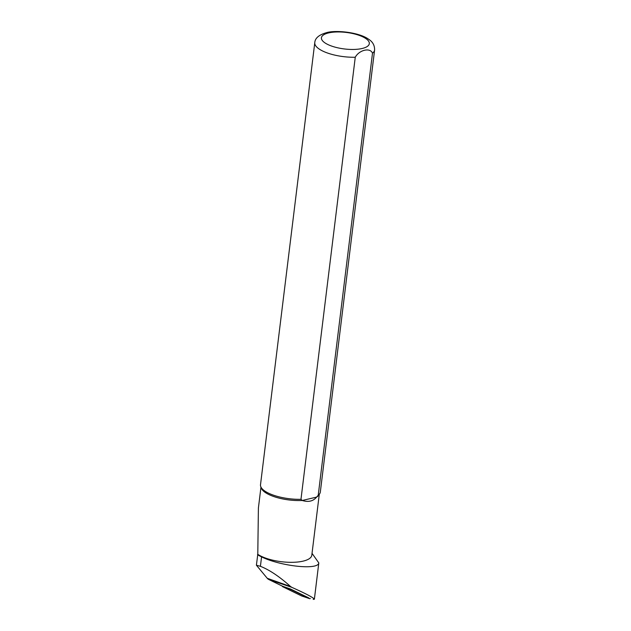 <?xml version="1.0" encoding="UTF-8"?>
<svg xmlns="http://www.w3.org/2000/svg" width="631" height="631" viewBox="0 0 631 631"><rect width="100%" height="100%" fill="white"/><g stroke="black" fill="none" stroke-linecap="round" stroke-linejoin="round"><path stroke-width="0.95" d="M313.205 599.387L314.372 599.237L318.805 562.923L312.037 553.332M308.796 597.888A1.546 1.096 -61.3 0 1 308.701 597.865A1.546 1.096 -61.3 0 1 308.606 597.825L290.662 589.078L282.759 586.317L268.774 579.495A8.929 6.334 -61.3 0 1 267.236 578.28L256.399 565.21L257.787 554.318A29.381 10.128 7 0 0 290 562.316A29.381 10.128 7 0 0 311.801 555.241L319.278 494.341M314.372 599.237C313.631 597.731 306.106 593.763 291.79 587.327L290.591 586.546C279.533 576.624 269.469 569.88 260.414 566.315L256.399 565.21M318.805 562.923C318.221 570.408 280.353 566.165 261.565 556.881A29.681 10.23 -173 0 1 257.527 554.649M318.221 495.264L316.612 497.102A29.381 10.128 7 0 0 318.742 495.146L319.665 493.773A30.13 10.388 7 0 0 320.319 492.062L374.601 49.991C374.688 45.322 372.661 41.717 368.52 39.185C359.094 32.228 335.384 29.87 326.535 32.67C318.994 34.815 315.074 38.136 314.782 42.648A30.13 10.388 7 0 0 355.261 57.24C359.205 49.896 370.255 47.333 372.495 53.193L318.221 495.264A30.13 10.388 7 0 0 319.665 493.773M314.782 42.648L260.508 484.718A30.13 10.388 7 0 0 260.729 486.54L261.289 488.086A29.381 10.128 7 0 0 302.225 500.486L316.612 497.102C313.205 501.235 308.409 502.363 302.225 500.486L300.979 499.318L355.261 57.24M257.787 554.318L258.402 508.018L260.958 487.179M260.729 486.54A30.13 10.388 7 0 0 300.979 499.318M301.508 595.893L309.576 598.638L291.057 589.599L282.507 586.617L301.508 595.893A2.414 1.712 118.7 0 0 301.65 595.948A2.414 1.712 118.7 0 0 301.799 595.987M309.576 598.638A0.939 0.67 118.7 0 0 310.357 598.425M290.694 589.086L291.057 589.599M282.507 586.617L282.12 586.01M291.79 587.327L268.774 579.495M290.591 586.546L267.236 578.28M372.495 53.193A30.13 10.388 7 0 0 374.601 49.991M328.601 32.922A24.104 8.306 -173 0 1 368.567 41.118A24.104 8.306 -173 0 1 338.973 48.074A24.104 8.306 -173 0 1 328.601 32.922M260.414 566.315L261.565 556.881M309.632 598.653L301.65 595.948"/></g></svg>
